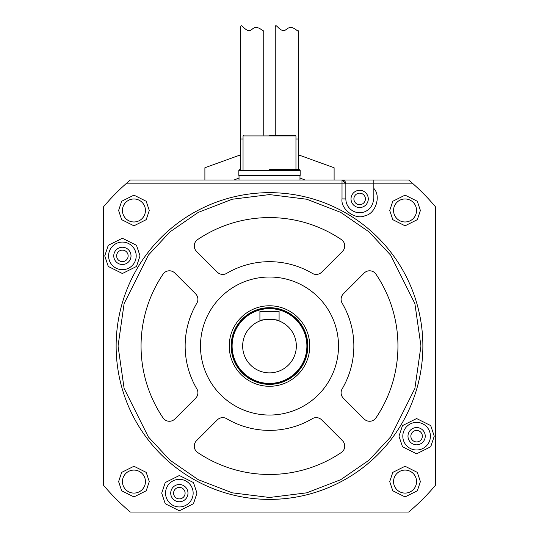 <?xml version="1.0" encoding="UTF-8"?>
<svg xmlns="http://www.w3.org/2000/svg" width="539" height="539" viewBox="0 0 539 539"><rect width="100%" height="100%" fill="white"/><g stroke="black" fill="none" stroke-linecap="round" stroke-linejoin="round"><path stroke-width="0.81" d="M365.402 198.918A5.754 5.754 0 0 1 359.648 204.672A5.754 5.754 0 0 1 353.901 198.918A5.754 5.754 0 0 1 359.648 193.164A5.754 5.754 0 0 1 365.402 198.918M128.141 255.877A5.754 5.754 0 0 1 122.387 261.631A5.754 5.754 0 0 1 116.64 255.877A5.754 5.754 0 0 1 122.387 250.13A5.754 5.754 0 0 1 128.141 255.877M185.099 493.145A5.754 5.754 0 0 1 179.352 498.892A5.754 5.754 0 0 1 173.598 493.145A5.754 5.754 0 0 1 179.352 487.391A5.754 5.754 0 0 1 185.099 493.145M422.36 436.179A5.754 5.754 0 0 1 416.613 441.933A5.754 5.754 0 0 1 410.859 436.179A5.754 5.754 0 0 1 416.613 430.432A5.754 5.754 0 0 1 422.36 436.179M116.134 346.031A153.366 153.366 0 0 0 269.5 499.397A153.366 153.366 0 0 0 422.866 346.031A153.366 153.366 0 0 0 269.5 192.666A153.366 153.366 0 0 0 116.134 346.031A153.366 153.366 0 0 1 269.5 192.666A153.366 153.366 0 0 1 422.866 346.031M416.559 210.473A11.501 11.501 0 0 1 405.058 221.974A11.501 11.501 0 0 1 393.558 210.473A11.501 11.501 0 0 1 405.058 198.972A11.501 11.501 0 0 1 416.559 210.473A11.501 11.501 0 0 0 405.058 198.972A11.501 11.501 0 0 0 393.558 210.473M136.192 255.877A13.805 13.805 0 0 1 122.387 269.682A13.805 13.805 0 0 1 108.582 255.877A13.805 13.805 0 0 1 122.387 242.078A13.805 13.805 0 0 1 136.192 255.877A13.805 13.805 0 0 0 122.387 242.078A13.805 13.805 0 0 0 108.582 255.877M193.151 493.145A13.805 13.805 0 0 1 179.352 506.943A13.805 13.805 0 0 1 165.547 493.145A13.805 13.805 0 0 1 179.352 479.339A13.805 13.805 0 0 1 193.151 493.145A13.805 13.805 0 0 0 179.352 479.339A13.805 13.805 0 0 0 165.547 493.145M430.418 436.179A13.805 13.805 0 0 1 416.613 449.984A13.805 13.805 0 0 1 402.808 436.179A13.805 13.805 0 0 1 416.613 422.381A13.805 13.805 0 0 1 430.418 436.179A13.805 13.805 0 0 0 416.613 422.381A13.805 13.805 0 0 0 402.808 436.179M145.442 210.473A11.501 11.501 0 0 1 133.941 221.974A11.501 11.501 0 0 1 122.441 210.473A11.501 11.501 0 0 1 133.941 198.972A11.501 11.501 0 0 1 145.442 210.473A11.501 11.501 0 0 0 133.941 198.972A11.501 11.501 0 0 0 122.441 210.473M145.442 481.59A11.501 11.501 0 0 1 133.941 493.091A11.501 11.501 0 0 1 122.441 481.59A11.501 11.501 0 0 1 133.941 470.089A11.501 11.501 0 0 1 145.442 481.59A11.501 11.501 0 0 0 133.941 470.089A11.501 11.501 0 0 0 122.441 481.59M416.559 481.59A11.501 11.501 0 0 1 405.058 493.091A11.501 11.501 0 0 1 393.558 481.59A11.501 11.501 0 0 1 405.058 470.089A11.501 11.501 0 0 1 416.559 481.59A11.501 11.501 0 0 0 405.058 470.089A11.501 11.501 0 0 0 393.558 481.59M397.944 346.031A128.444 128.444 0 0 0 375.959 274.169A7.667 7.667 0 0 0 364.182 273.037L343.35 293.876A7.667 7.667 0 0 0 342.164 303.188A84.353 84.353 0 0 1 342.164 388.868A7.667 7.667 0 0 0 343.35 398.186L364.182 419.025A7.667 7.667 0 0 0 375.959 417.893A128.444 128.444 0 0 0 397.944 346.031M200.488 346.031A69.012 69.012 0 0 0 269.5 415.043A69.012 69.012 0 0 0 338.512 346.031A69.012 69.012 0 0 0 269.5 277.019A69.012 69.012 0 0 0 200.488 346.031M344.738 245.925A7.667 7.667 0 0 0 341.362 239.572A128.444 128.444 0 0 0 197.638 239.572A7.667 7.667 0 0 0 196.506 251.349L217.345 272.182A7.667 7.667 0 0 0 226.663 273.367A84.353 84.353 0 0 1 312.337 273.367A7.667 7.667 0 0 0 321.655 272.182L342.494 251.349A7.667 7.667 0 0 0 344.738 245.925M344.738 446.137A7.667 7.667 0 0 0 342.494 440.713L321.655 419.874A7.667 7.667 0 0 0 312.337 418.695A84.353 84.353 0 0 1 226.663 418.695A7.667 7.667 0 0 0 217.345 419.874L196.506 440.713A7.667 7.667 0 0 0 197.638 452.49A128.444 128.444 0 0 0 341.362 452.49A7.667 7.667 0 0 0 344.738 446.137M195.65 293.876A7.667 7.667 0 0 1 196.836 303.188A84.353 84.353 0 0 0 196.836 388.868A7.667 7.667 0 0 1 195.65 398.186L174.818 419.025A7.667 7.667 0 0 1 163.041 417.893A128.444 128.444 0 0 1 163.041 274.169A7.667 7.667 0 0 1 174.818 273.037L195.65 293.876M229.243 346.031A40.257 40.257 0 0 0 269.5 386.288A40.257 40.257 0 0 0 309.757 346.031A40.257 40.257 0 0 0 269.5 305.775A40.257 40.257 0 0 0 229.243 346.031M351.024 198.918A8.624 8.624 0 0 0 359.648 207.542A8.624 8.624 0 0 0 368.278 198.918A8.624 8.624 0 0 0 359.648 190.294A8.624 8.624 0 0 0 351.024 198.918M131.017 255.877A8.624 8.624 0 0 1 122.387 264.508A8.624 8.624 0 0 1 113.763 255.877A8.624 8.624 0 0 1 122.387 247.253A8.624 8.624 0 0 1 131.017 255.877M187.976 493.145A8.624 8.624 0 0 1 179.352 501.769A8.624 8.624 0 0 1 170.722 493.145A8.624 8.624 0 0 1 179.352 484.514A8.624 8.624 0 0 1 187.976 493.145M425.237 436.179A8.624 8.624 0 0 1 416.613 444.81A8.624 8.624 0 0 1 407.983 436.179A8.624 8.624 0 0 1 416.613 427.555A8.624 8.624 0 0 1 425.237 436.179M408.663 180.013L413.11 183.846L408.663 180.013L342.016 180.013A3.834 3.834 0 0 1 345.849 183.846L342.016 180.013L130.337 180.013L125.89 183.846L342.016 183.846L342.016 180.013A3.834 3.834 0 0 1 345.849 183.846L373.837 183.846L373.837 198.918L373.837 188.441C381.289 196.001 375.622 213.815 365.166 215.667C355.652 220.384 340.507 209.428 342.016 198.918L342.016 183.846L345.849 183.846L345.849 198.918L342.016 198.918M373.837 198.918L373.453 198.918A13.805 13.805 0 0 1 359.648 212.723A13.805 13.805 0 0 1 345.849 198.918A13.805 13.805 0 0 0 359.648 212.723A13.805 13.805 0 0 0 373.453 198.918M342.016 180.013L373.837 180.013L373.837 183.846L413.11 183.846A216.631 216.631 0 0 1 435.519 206.868L435.519 485.194A216.631 216.631 0 0 1 408.663 512.05L130.337 512.05A216.631 216.631 0 0 1 103.481 485.194L103.481 206.868A216.631 216.631 0 0 1 125.89 183.846L130.337 180.013M307.843 346.031A38.343 38.343 0 0 1 269.5 384.374A38.343 38.343 0 0 1 231.157 346.031A38.343 38.343 0 0 1 269.5 307.688A38.343 38.343 0 0 1 307.843 346.031M307.648 346.031A38.148 38.148 0 0 1 269.5 384.179A38.148 38.148 0 0 1 231.352 346.031A38.148 38.148 0 0 1 269.5 307.884A38.148 38.148 0 0 1 307.648 346.031M306.886 346.031A37.386 37.386 0 0 1 269.5 383.411A37.386 37.386 0 0 1 232.114 346.031A37.386 37.386 0 0 1 269.5 308.645A37.386 37.386 0 0 1 306.886 346.031M296.342 346.031A26.842 26.842 0 0 1 269.5 372.867A26.842 26.842 0 0 1 242.658 346.031A26.842 26.842 0 0 1 269.5 319.189A26.842 26.842 0 0 1 296.342 346.031M279.087 320.961C279.687 319.027 259.326 319.021 259.913 320.961L259.913 311.522L279.087 311.522L279.087 320.961M239.02 178.018L234.034 180.013L239.02 178.018M204.894 180.013L204.894 167.744L238.824 155.475L240.744 155.475M298.256 155.475L300.176 155.475L334.106 167.744L334.106 180.013M304.966 180.013L299.98 178.018L304.966 180.013M269.5 135.154L295.19 135.154L269.5 135.154M269.5 169.657L299.408 169.657L269.5 169.657M300.176 170.425L238.824 170.425L238.824 175.411L300.176 175.411L300.176 170.425L299.408 169.657M252.245 29.14C257.945 23.999 263.814 32.825 263.746 30.77C263.814 32.845 257.986 24.006 252.245 29.14C257.945 23.999 263.814 32.825 263.746 30.77C263.814 32.845 257.986 24.006 252.245 29.14C246.094 34.624 241.283 21.829 240.744 26.95C241.283 21.829 246.128 34.644 252.245 29.14M286.755 29.14C292.455 23.999 298.316 32.825 298.256 30.77C298.323 32.845 292.488 24.006 286.755 29.14C292.455 23.999 298.316 32.825 298.256 30.77C298.323 32.845 292.488 24.006 286.755 29.14C280.597 34.624 275.793 21.829 275.254 26.95C275.793 21.829 280.637 34.644 286.755 29.14L284.632 30.528M420.952 346.031L414.889 388.437L390.66 436.9L369.08 460.138L340.769 479.663L306.779 492.821L269.5 497.484L232.221 492.821L198.231 479.663L169.92 460.138L148.34 436.9L124.111 388.437L118.048 346.031L124.111 303.625L148.34 255.163L169.92 231.925L198.231 212.4L232.221 199.241L269.5 194.579L306.779 199.241L340.769 212.4L369.08 231.925L390.66 255.163L414.889 303.625L420.952 346.031M389.724 210.473L392.79 219.676L405.058 225.807L417.327 219.676L420.393 210.473L417.327 201.269L405.058 195.138L392.79 201.269L389.724 210.473M104.748 255.877L108.278 266.461L122.387 273.516L136.495 266.461L140.025 255.877L136.495 245.299L122.387 238.245L108.278 245.299L104.748 255.877M161.713 493.145L165.237 503.722L179.352 510.783L193.461 503.722L196.984 493.145L193.461 482.56L179.352 475.506L165.237 482.56L161.713 493.145M398.975 436.179L402.505 446.764L416.613 453.818L430.722 446.764L434.252 436.179L430.722 425.601L416.613 418.547L402.505 425.601L398.975 436.179M118.607 210.473L121.673 219.676L133.941 225.807L146.21 219.676L149.276 210.473L146.21 201.269L133.941 195.138L121.673 201.269L118.607 210.473M118.607 481.59L121.673 490.793L133.941 496.924L146.21 490.793L149.276 481.59L146.21 472.386L133.941 466.255L121.673 472.386L118.607 481.59M389.724 481.59L392.79 490.793L405.058 496.924L417.327 490.793L420.393 481.59L417.327 472.386L405.058 466.255L392.79 472.386L389.724 481.59M295.19 135.154L295.958 135.916L243.042 135.916L243.042 169.657M240.744 169.657L240.744 138.988L243.042 138.988M295.958 138.988L298.256 138.988L298.256 30.77M239.02 175.411L239.02 180.013M299.98 175.411L299.98 180.013M238.824 170.425L239.592 169.657M243.042 135.916L243.81 135.154M295.958 135.916L295.958 169.657M263.746 135.154L263.746 30.77M240.744 138.988L240.744 26.95M275.254 135.154L275.254 26.95M298.256 138.988L298.256 169.657"/></g></svg>
